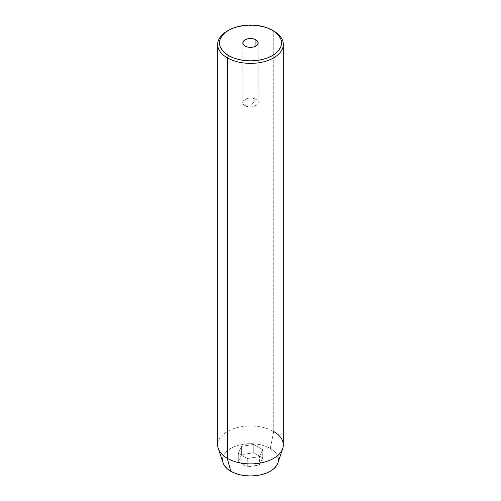 <?xml version="1.0" encoding="UTF-8"?>
<svg xmlns="http://www.w3.org/2000/svg" width="501" height="501" viewBox="0 0 501 501"><rect width="100%" height="100%" fill="white"/><g stroke="black" fill="none" stroke-linecap="round" stroke-linejoin="round"><path stroke-width="0.38" stroke-dasharray="2.5 1.88" d="M255.917 99.373A7.659 4.421 0 0 0 247.569 98.415A7.659 4.421 0 0 0 242.841 102.498A7.659 4.421 0 0 0 245.083 105.63L245.083 46.073L245.083 105.63C237.762 101.784 249.266 95.146 255.917 99.373L250.5 106.256L245.083 105.63L250.5 106.256L255.917 99.373C263.238 103.212 251.734 109.857 245.083 105.63A7.659 4.421 0 0 0 253.431 106.588A7.659 4.421 0 0 0 258.159 102.498A7.659 4.421 0 0 0 255.917 99.373L255.917 46.073L255.917 99.373M277.93 462.88A27.937 16.126 0 0 0 270.252 448.414L273.709 431.536L273.709 31.037L273.709 431.536A32.822 18.95 0 0 0 237.937 427.428A32.822 18.95 0 0 0 217.678 444.932M283.322 444.932A32.822 18.95 0 0 0 273.709 431.536L270.252 448.414L273.728 450.862L276.308 453.649L277.898 456.674M278.437 459.824L277.898 462.968M223.102 462.968L222.563 459.824M223.102 456.674L224.692 453.649L227.272 450.862L230.748 448.414L234.982 446.41L239.81 444.919L250.5 443.692L255.948 444.005L261.19 444.919L266.018 446.41L270.252 448.414A27.937 16.126 0 0 0 237.399 445.577A27.937 16.126 0 0 0 223.07 462.88M259.43 464.978L262.706 457.933L253.769 452.779L241.57 454.664L238.294 461.709L247.231 466.869L259.43 464.978L262.706 457.933L262.706 449.597L259.43 456.643L259.43 464.978L259.43 456.643L247.231 458.528L238.294 453.374L241.57 446.328L253.769 444.437L262.706 449.597L262.706 457.933L253.769 452.779L253.769 444.437L253.769 452.779L241.57 454.664L241.57 446.328L241.57 454.664L238.294 461.709L238.294 453.374L238.294 461.709L247.231 466.869L247.231 458.528L247.231 466.869L259.43 464.978M227.955 30.667A32.822 18.95 180 0 1 273.709 31.037A32.822 18.95 0 0 0 227.291 31.037M218.273 448.52A32.822 18.95 180 0 1 235.113 428.198A32.822 18.95 180 0 1 273.709 431.536M262.706 449.597L259.43 456.643L247.231 458.528L238.294 453.374L241.57 446.328L253.769 444.437L262.706 449.597M242.841 102.498L242.841 42.948M258.159 102.498L258.159 42.948"/><path stroke-width="0.75" d="M255.917 39.823L255.917 46.073L253.431 47.031L250.5 47.37L247.569 47.031L245.083 46.073A7.659 4.421 180 0 1 242.841 42.948A7.659 4.421 180 0 1 247.569 38.859A7.659 4.421 180 0 1 255.917 39.823L257.577 41.257L258.159 42.948L257.577 44.639L255.917 46.073L255.917 39.823A7.659 4.421 180 0 1 258.159 42.948A7.659 4.421 180 0 1 253.431 47.031A7.659 4.421 180 0 1 245.083 46.073L243.423 44.639L242.841 42.948L243.423 41.257L245.083 39.823L247.569 38.859L250.5 38.527L253.431 38.859L255.917 39.823M228.581 30.292L227.291 31.037A32.822 18.95 0 0 0 227.291 57.834A32.822 18.95 180 0 1 217.678 44.439L217.678 444.932A32.822 18.95 0 0 0 227.291 458.334L227.291 57.834L228.581 55.605A30.999 17.898 180 0 1 228.581 30.292A30.999 17.898 180 0 1 272.419 30.292L267.722 28.069L262.361 26.415L256.55 25.394L250.5 25.05L244.45 25.394L238.639 26.415L233.278 28.069L228.581 30.292L224.724 33.003L221.862 36.097L220.096 39.454L219.501 42.948L220.096 46.436L221.862 49.793L224.724 52.887L228.581 55.605L233.278 57.828L238.639 59.481L244.45 60.502L250.5 60.846L256.55 60.502L262.361 59.481L267.722 57.828L272.419 55.605L276.276 52.887L279.138 49.793L280.904 46.436L281.499 42.948L280.904 39.454L279.138 36.097L276.276 33.003L272.419 30.292A30.999 17.898 180 0 1 272.419 55.605A30.999 17.898 180 0 1 228.581 55.605L227.291 57.834A32.822 18.95 0 0 0 273.709 57.834A32.822 18.95 0 0 0 273.709 31.037L273.709 31.037A32.822 18.95 180 0 1 283.322 44.439A32.822 18.95 180 0 1 263.063 61.942A32.822 18.95 180 0 1 227.291 57.834L227.291 458.334L230.748 471.228A27.937 16.126 0 0 0 258.685 475.242A27.937 16.126 0 0 0 277.93 462.88L282.727 448.52A32.822 18.95 180 0 1 260.119 463.049A32.822 18.95 180 0 1 227.291 458.334A32.822 18.95 0 0 0 263.063 462.442A32.822 18.95 0 0 0 283.322 444.932L283.322 44.439M273.709 431.536A32.822 18.95 180 0 1 282.727 448.52M277.898 456.674L278.437 459.824M277.936 462.868L276.308 465.993L273.728 468.779L270.252 471.228L266.018 473.232L261.19 474.723L255.948 475.643L250.5 475.95L245.052 475.643L239.81 474.723L234.982 473.232L230.748 471.228L227.272 468.779L224.692 465.993L223.064 462.868M222.563 459.824L223.102 456.674M217.678 44.439A32.822 18.95 180 0 1 227.955 30.667M227.291 458.334A32.822 18.95 180 0 1 218.273 448.52L223.07 462.88A27.937 16.126 0 0 0 230.748 471.228L227.291 458.334M273.709 31.037L272.419 30.292"/></g></svg>
